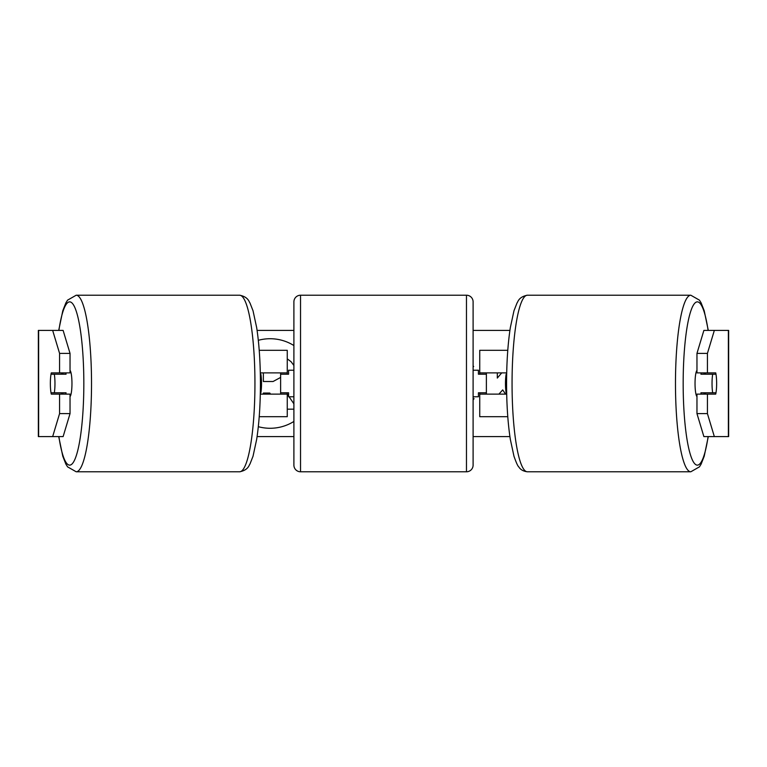 <?xml version="1.0" encoding="UTF-8"?>
<svg xmlns="http://www.w3.org/2000/svg" width="767" height="767" viewBox="0 0 767 767"><rect width="100%" height="100%" fill="white"/><g stroke="black" fill="none" stroke-linecap="round" stroke-linejoin="round"><path stroke-width="1.15" d="M287.261 374.21L287.261 372.877L260.31 372.877M287.261 372.877L287.261 350.308L259.217 350.308M259.217 416.692L287.261 416.692L287.261 392.79M280.617 394.123L280.617 372.877M260.31 394.123L287.261 394.123M507.783 350.308L479.739 350.308L479.739 372.877L506.69 372.877M507.783 416.692L479.739 416.692L479.739 392.79M486.383 394.123L486.383 392.79L478.416 392.79L478.416 396.779L473.105 396.779M486.383 392.79L486.383 372.877M479.739 374.21L479.739 372.877M506.69 394.123L479.739 394.123M696.963 396.597A13.279 2.301 -90 0 1 695.036 383.5A13.279 2.301 -90 0 1 696.963 370.403M712.035 383.5A13.279 2.301 -90 0 1 712.687 374.21L715.985 374.21A13.279 2.301 -90 0 1 716.646 383.5A13.279 2.301 -90 0 1 715.985 392.79L712.687 392.79A13.279 2.301 -90 0 1 712.035 383.5M701.191 372.877A13.279 2.301 -90 0 0 700.923 374.21L712.687 374.21M703.953 372.877A13.279 2.301 -90 0 1 704.221 374.21M506.661 392.79L506.134 392.79A13.279 2.301 -90 0 1 505.472 383.5A13.279 2.301 -90 0 1 506.134 374.21L506.661 374.21M704.221 392.79A13.279 2.301 -90 0 1 703.953 394.123M701.191 394.123A13.279 2.301 -90 0 1 700.923 392.79L712.687 392.79M293.895 345.553A44.774 44.774 0 0 0 258.316 340.308M258.316 426.692A44.774 44.774 0 0 0 293.895 421.447M70.037 353.395L70.037 372.877L51.284 372.877A13.279 2.301 -90 0 0 50.354 383.5A13.279 2.301 -90 0 0 51.284 394.123L70.037 394.123L70.037 413.605L63.124 436.596L38.35 436.596L38.35 330.404L63.124 330.404L70.037 353.395L59.577 353.395L52.664 330.404M61.734 394.123A13.279 2.301 90 0 1 61.475 392.79M498.914 394.123L502.701 389.904L505.558 394.123M501.723 372.877L497.313 378.064L497.313 372.877M257.089 330.404L293.895 330.404M473.105 330.404L509.911 330.404M257.089 436.596L293.895 436.596M473.105 436.596L509.911 436.596M473.105 398.035L474.044 398.696L473.105 399.943M473.105 365.782L473.661 366.54L473.105 366.971M714.336 436.596L728.65 436.596L728.65 330.404L714.336 330.404L707.423 353.395L696.963 353.395L696.963 372.877L715.716 372.877A13.279 2.301 -90 0 1 715.716 394.123L707.423 394.123L707.423 413.605L714.336 436.596L703.876 436.596L696.963 413.605L696.963 394.123L707.423 394.123M707.423 372.877L707.423 353.395M696.963 413.605L707.423 413.605M705.266 394.123A13.279 2.301 90 0 0 705.525 392.79M705.525 374.21A13.279 2.301 90 0 0 705.266 372.877M696.963 353.395L703.876 330.404L714.336 330.404M59.577 372.877L59.577 353.395M61.475 374.21A13.279 2.301 90 0 1 61.734 372.877M52.664 436.596L59.577 413.605L59.577 394.123M59.577 413.605L70.037 413.605M287.261 358.851L291.105 361.736L293.895 365.476M270.521 394.123L269.821 393.059L263.359 393.059L263.359 394.123M287.261 409.175L293.895 409.175M287.261 394.113L288.584 396.05M289.082 396.779L293.895 403.816M263.359 372.877L263.359 381.506L273.09 381.506L280.617 377.431M70.037 396.597A13.279 2.301 -90 0 0 71.964 383.5A13.279 2.301 -90 0 0 70.037 370.403M54.313 392.79A13.279 2.301 -90 0 0 54.965 383.5A13.279 2.301 -90 0 0 54.313 374.21L51.015 374.21A13.279 2.301 -90 0 0 50.354 383.5A13.279 2.301 -90 0 0 51.015 392.79L66.077 392.79A13.279 2.301 -90 0 1 65.809 394.123M62.779 392.79A13.279 2.301 -90 0 0 63.047 394.123M260.339 392.79L260.866 392.79A13.279 2.301 -90 0 0 261.528 383.5A13.279 2.301 -90 0 0 260.866 374.21L260.339 374.21M54.313 374.21L66.077 374.21A13.279 2.301 -90 0 0 65.809 372.877M63.047 372.877A13.279 2.301 -90 0 0 62.779 374.21M300.53 295.218A6.635 6.635 0 0 0 293.895 301.862L293.895 465.138A6.635 6.635 0 0 0 300.53 471.782L466.47 471.782A6.635 6.635 0 0 0 473.105 465.138L473.105 301.862A6.635 6.635 0 0 0 466.47 295.218L300.53 295.218L300.53 471.782M293.895 370.221L288.584 370.221L288.584 374.21L280.617 374.21M280.617 392.79L288.584 392.79L288.584 396.779L293.895 396.779M486.383 374.21L478.416 374.21L478.416 370.221L473.105 370.221M690.808 471.782L527.389 471.782A88.282 15.33 -90 0 1 512.059 383.5A88.282 15.33 -90 0 1 527.389 295.218L690.808 295.218A88.282 15.33 90 0 0 675.478 383.5A88.282 15.33 90 0 0 690.808 471.782L699.437 466.854L701.134 464.093L704.211 456.24L708.286 436.596M708.114 436.596A81.638 14.18 -90 0 1 692.428 460.075A81.638 14.18 -90 0 1 683.167 383.5A81.638 14.18 -90 0 1 692.428 306.925A81.638 14.18 -90 0 1 708.114 330.404M728.372 436.596L728.372 330.404M38.628 436.596L38.628 330.404M239.611 295.218C248.69 296.915 249.16 302.438 249.946 302.907L253.024 310.76L256.667 327.605C259.131 343.664 260.387 362.292 260.425 383.5C260.387 404.708 259.131 423.336 256.667 439.395L253.024 456.24L249.946 464.093C249.16 464.562 248.69 470.085 239.611 471.782A88.282 15.33 -90 0 0 254.941 383.5A88.282 15.33 -90 0 0 239.611 295.218L76.192 295.218A88.282 15.33 90 0 1 91.522 383.5A88.282 15.33 90 0 1 76.192 471.782L67.563 466.854L65.866 464.093L62.789 456.24L58.714 436.596M58.886 436.596A81.638 14.18 -90 0 0 74.572 460.075A81.638 14.18 -90 0 0 83.833 383.5A81.638 14.18 -90 0 0 74.572 306.925A81.638 14.18 -90 0 0 58.886 330.404M466.47 471.782L466.47 295.218M690.808 295.218L699.437 300.146L701.134 302.907L704.211 310.76L708.286 330.404M527.389 295.218C518.31 296.915 517.84 302.438 517.054 302.907L513.976 310.76L510.333 327.605C507.869 343.664 506.613 362.292 506.575 383.5C506.613 404.708 507.869 423.336 510.333 439.395L513.976 456.24C516.21 462.616 517.802 466.163 518.76 466.854C520.448 469.663 523.324 471.302 527.389 471.782M239.611 471.782L76.192 471.782M76.192 295.218L67.563 300.146L65.866 302.907L62.789 310.76L58.714 330.404"/></g></svg>
